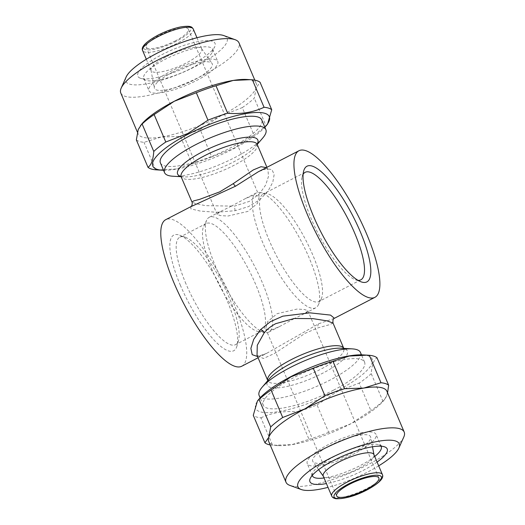 <?xml version="1.0" encoding="UTF-8"?>
<svg xmlns="http://www.w3.org/2000/svg" width="525" height="525" viewBox="0 0 525 525"><rect width="100%" height="100%" fill="white"/><g stroke="black" fill="none" stroke-linecap="round" stroke-linejoin="round"><path stroke-width="0.39" stroke-dasharray="2.62 1.97" d="M163.544 170.264A63.289 16.268 157 0 0 233.717 148.693A63.289 16.268 157 0 0 264.856 127.26M141.783 123.992A64.207 16.505 157 0 0 138.232 129.577A64.207 16.505 157 0 0 138.108 133.816A64.207 16.505 157 0 0 161.214 137.012L180.416 136.388L192.071 163.846L175.842 169.011L157.684 169.942M192.071 163.846A68.788 17.686 157 0 0 211.752 156.883L200.097 129.432L220.192 116.163A64.207 16.505 157 0 0 256.18 87.878A64.207 16.505 157 0 0 256.305 83.639A64.207 16.505 157 0 0 246.691 79.465M136.343 139.867A68.788 17.686 157 0 0 144.014 142.347L161.214 137.012A64.207 16.505 157 0 0 220.192 116.163L242.281 107.605L253.936 135.063L233.842 148.326L211.752 156.883M120.789 93.017A64.207 16.505 157 0 0 202.873 75.364A64.207 16.505 157 0 0 238.993 42.847M169.975 71.761A37.373 9.607 -23 0 1 217.757 61.484A37.373 9.607 -23 0 1 196.731 80.417A37.373 9.607 -23 0 1 148.949 90.694A37.373 9.607 -23 0 1 169.975 71.761M191.54 68.178A37.373 9.607 157 0 0 212.323 52.126A37.373 9.607 157 0 0 212.566 49.245A37.373 9.607 157 0 0 164.778 59.522A37.373 9.607 157 0 0 143.752 78.455A37.373 9.607 157 0 0 145.989 80.279A37.373 9.607 157 0 0 191.54 68.178M191.448 64.634A41.961 10.789 157 0 0 214.784 46.607A41.961 10.789 157 0 0 200.471 41.199A41.961 10.789 157 0 0 161.405 54.915A41.961 10.789 157 0 0 140.313 78.218A41.961 10.789 157 0 0 191.448 64.634M126.125 77.037A55.033 14.149 157 0 0 144.893 84.125A55.033 14.149 157 0 0 196.127 66.143A55.033 14.149 157 0 0 223.788 35.582M355.025 453.331A37.373 9.607 -23 0 1 307.243 463.608A37.373 9.607 -23 0 1 328.269 444.675A37.373 9.607 -23 0 1 376.051 434.405A37.373 9.607 -23 0 1 355.025 453.331M374.712 456.481A37.373 9.607 -23 0 1 360.222 465.57A37.373 9.607 -23 0 1 324.056 477.98M312.29 475.374A37.373 9.607 -23 0 1 312.677 472.973A37.373 9.607 -23 0 1 333.46 456.914A37.373 9.607 -23 0 1 379.011 444.813A37.373 9.607 -23 0 1 381.006 446.204M377.081 462.072A41.961 10.789 -23 0 1 363.595 470.183A41.961 10.789 -23 0 1 326.425 483.571M378.689 465.852A55.033 14.149 -23 0 1 368.274 471.699A55.033 14.149 -23 0 1 328.033 487.351M403.797 437.023A64.207 16.505 -23 0 1 368.091 464.599A64.207 16.505 -23 0 1 289.853 485.389M386.892 391.283A64.207 16.505 -23 0 1 386.767 395.515A64.207 16.505 -23 0 1 383.217 401.1A64.207 16.505 -23 0 1 350.779 423.806L328.683 432.364L317.034 404.906A68.788 17.686 -23 0 1 297.347 411.863L309.002 439.32L291.802 444.655L272.6 445.279L260.945 417.828A68.788 17.686 -23 0 1 253.273 415.341M362.716 354.887A63.289 16.268 -23 0 1 336.591 391.059A63.289 16.268 -23 0 1 273.059 412.335A63.289 16.268 -23 0 1 259.304 398.777M387.555 392.844L386.767 395.515L384.477 399.63L382.883 401.093L371.227 373.642C371.818 365.262 373.748 359.973 377.002 357.774M371.227 373.642A68.788 17.686 -23 0 1 359.212 383.079L370.867 410.537L350.779 423.806A64.207 16.505 -23 0 1 291.802 444.655A64.207 16.505 -23 0 1 278.309 445.633A64.207 16.505 -23 0 1 268.695 441.453M317.034 404.906L337.122 391.637L359.212 383.079M231.459 206.108L219.916 211.772L217.101 214.279L220.323 215.585L227.909 216.044L247.879 211.418L257.401 203.438L259.317 196.357L254.684 194.841L245.648 198.463L231.459 206.108M175.462 40.825A22.929 5.893 -23 0 1 146.147 47.132A22.929 5.893 -23 0 1 159.049 35.516A22.929 5.893 -23 0 1 188.363 29.21A22.929 5.893 -23 0 1 175.462 40.825M166.576 56.588A27.517 7.074 -23 0 1 201.561 48.667A27.517 7.074 -23 0 1 201.757 49.022A27.517 7.074 -23 0 1 186.277 62.961A27.517 7.074 -23 0 1 151.095 70.521A27.517 7.074 -23 0 1 150.983 70.14A27.517 7.074 -23 0 1 166.576 56.588M358.017 280.363A60.539 16.629 -117.4 0 1 355.438 279.779A60.539 16.629 -117.4 0 1 311.325 219.063A60.539 16.629 -117.4 0 1 302.118 176.728A60.539 16.629 -117.4 0 1 303.128 174.287M269.364 240.772A60.539 16.629 -117.4 0 1 263.215 194.02A60.539 16.629 -117.4 0 1 266.733 193.581A60.539 16.629 -117.4 0 1 312.703 254.796A60.539 16.629 -117.4 0 1 321.241 298.935A60.539 16.629 -117.4 0 1 318.852 301.547A60.539 16.629 -117.4 0 1 269.364 240.772M262.854 242.904A64.66 17.765 -117.4 0 1 256.279 192.957A64.66 17.765 -117.4 0 1 260.039 192.485A64.66 17.765 -117.4 0 1 309.146 257.88A64.66 17.765 -117.4 0 1 318.268 305.025A64.66 17.765 -117.4 0 1 315.715 307.821A64.66 17.765 -117.4 0 1 262.854 242.904M215.854 267.218A64.66 17.765 -117.4 0 1 206.732 220.073A64.66 17.765 -117.4 0 1 209.285 217.278A64.66 17.765 -117.4 0 1 262.146 282.194A64.66 17.765 -117.4 0 1 268.721 332.135A64.66 17.765 -117.4 0 1 264.961 332.607A64.66 17.765 -117.4 0 1 215.854 267.218M212.297 270.303A60.539 16.629 -117.4 0 1 203.759 226.163A60.539 16.629 -117.4 0 1 206.148 223.545A60.539 16.629 -117.4 0 1 255.636 284.32A60.539 16.629 -117.4 0 1 261.785 331.078A60.539 16.629 -117.4 0 1 258.267 331.518A60.539 16.629 -117.4 0 1 212.297 270.303M186.001 283.907A60.539 16.629 -117.4 0 1 179.852 237.156A60.539 16.629 -117.4 0 1 185.227 237.215A60.539 16.629 -117.4 0 1 229.34 297.931A60.539 16.629 -117.4 0 1 238.547 340.259A60.539 16.629 -117.4 0 1 235.489 344.682A60.539 16.629 -117.4 0 1 186.001 283.907M180.442 285.403A65.12 17.889 -117.4 0 1 179.616 235.167A65.12 17.889 -117.4 0 1 227.062 300.484A65.12 17.889 -117.4 0 1 236.972 346.021A65.12 17.889 -117.4 0 1 213.99 339.99A65.12 17.889 -117.4 0 1 180.442 285.403M373.905 454.571A27.517 7.074 -23 0 1 374.017 454.958A27.517 7.074 -23 0 1 358.424 468.51A27.517 7.074 -23 0 1 323.439 476.424A27.517 7.074 -23 0 1 323.243 476.077M266.365 167.606L267.96 169.778L268.485 176.4L265.676 185.023L259.317 193.988L249.296 201.416L234.38 206.141L205.544 205.656L195.818 203.707L191.973 202.033M190.798 206.706L190.89 208.891L200.281 211.07L216.346 212.271L235.154 210.689L248.496 206.594L259.836 199.743L268.045 191.08L272.829 182.142L274.168 174.484L271.976 169.614L266.444 168.715L258.3 171.773C265.702 168.289 265.624 169.122 267.264 169.109L267.96 169.778L266.917 167.317M334.195 318.399L318.714 323.748L266.7 353.318C261.988 355.615 258.963 356.495 257.624 355.957L257.04 355.32L263.314 358.503L274.49 353.489L305.248 333.237L318.045 327.83L329.234 324.772L333.027 323.059M259.133 395.463A55.033 14.149 157 0 0 329.49 380.336A55.033 14.149 157 0 0 360.452 352.459M258.083 357.781L266.7 353.318L257.545 356.514M241.69 366.26A82.55 22.673 62.6 0 0 233.303 302.505A82.55 22.673 62.6 0 0 165.821 219.627M293.541 318.99L305.077 313.32L307.899 310.82L304.671 309.514L297.098 309.054L277.121 313.674L267.599 321.661L265.683 328.735L270.322 330.251L279.353 326.635L293.541 318.99M262.717 138.049A55.033 14.149 -23 0 1 234.905 157.507A55.033 14.149 -23 0 1 172.797 176.223M330.402 445.371A31.415 8.078 157 0 0 312.952 461.678A31.415 8.078 157 0 0 352.892 452.642A31.415 8.078 157 0 0 370.696 437.174A31.415 8.078 157 0 0 330.402 445.371M333.637 390.108A55.033 14.149 -23 0 1 263.281 405.234A55.033 14.149 -23 0 1 294.243 377.357A55.033 14.149 -23 0 1 364.599 362.23A55.033 14.149 -23 0 1 333.637 390.108M172.108 72.45A31.415 8.078 -23 0 1 212.048 63.413A31.415 8.078 -23 0 1 194.598 79.728A31.415 8.078 -23 0 1 154.304 87.924A31.415 8.078 -23 0 1 172.108 72.45M160.401 162.868A55.033 14.149 157 0 0 230.757 147.735A55.033 14.149 157 0 0 261.719 119.864M272.6 445.279A68.788 17.686 -23 0 1 270.172 444.944M328.683 432.364A68.788 17.686 -23 0 1 309.002 439.32M260.945 417.828C271.694 412.735 283.828 410.747 297.347 411.863M382.883 401.093A68.788 17.686 -23 0 1 370.867 410.537M242.281 107.605A68.788 17.686 157 0 0 254.29 98.162L256.18 87.878L260.072 82.3M180.416 136.388A68.788 17.686 157 0 0 200.097 129.432M155.669 169.805L144.014 142.347M267.54 124.156L265.945 125.619L254.29 98.162M253.936 135.063A68.788 17.686 157 0 0 265.945 125.619M193.279 29.052A27.517 7.074 -23 0 1 177.798 42.984A27.517 7.074 -23 0 1 142.623 50.551M158.064 35.195A25.679 6.602 -23 0 1 189.19 26.821A25.679 6.602 -23 0 1 176.452 41.14A25.679 6.602 -23 0 1 145.327 49.514A25.679 6.602 -23 0 1 158.064 35.195M382.377 474.541A27.517 7.074 -23 0 1 366.903 488.48A27.517 7.074 -23 0 1 331.721 496.046M235.154 210.689L234.38 206.141M257.119 144.172A43.568 11.202 -23 0 1 255.321 146.665A43.568 11.202 -23 0 1 233.303 162.067A43.568 11.202 -23 0 1 184.131 176.886A43.568 11.202 -23 0 1 181.086 176.446M257.204 144.428A41.272 10.612 -23 0 1 233.979 165.336A41.272 10.612 -23 0 1 181.217 176.682M318.714 323.748A4.587 2.933 70.1 0 0 318.045 327.83M340.869 348.213A43.568 11.202 -23 0 1 322.888 373.117A43.568 11.202 -23 0 1 279.149 387.765A43.568 11.202 -23 0 1 269.679 378.433L267.908 381.229L267.796 380.664A41.272 10.612 -23 0 1 267.789 380.638L267.796 380.664A41.272 10.612 -23 0 0 320.565 369.318A41.272 10.612 -23 0 0 343.783 348.41L343.777 348.383A41.272 10.612 -23 0 1 343.783 348.41L344.111 348.882L340.869 348.213M137.445 132.254L138.108 133.816M212.566 49.245L217.757 61.484M212.323 52.126L214.784 46.607M312.434 475.847L307.243 463.608M312.677 472.973L310.216 478.492M146.147 47.132L217.101 214.279M196.967 37.741L201.757 49.022M302.118 176.728L303.693 170.966M305.176 172.305L263.215 194.02M266.733 193.581L260.039 192.485M203.759 226.163L206.732 220.073M206.148 223.545L179.852 237.156M185.227 237.215L179.616 235.167M256.279 192.957L245.648 198.463M219.916 211.772L209.285 217.278M181.223 176.715L184.131 176.886L180.889 176.216M378.853 477.967L307.899 310.82M257.092 143.87L255.321 146.665L257.211 144.46M318.616 469.645L312.952 461.678M263.281 405.234L260.144 397.838M201.561 48.667L212.048 63.413M150.983 70.14L154.304 87.924M364.599 362.23L361.456 354.834M372.488 446.775L370.696 437.174M336.637 495.889L265.683 328.735M315.715 307.821L305.077 313.32M279.353 326.635L268.721 332.135M238.547 340.259L236.972 346.021M261.785 331.078L235.489 344.682M258.267 331.518L264.961 332.607M321.241 298.935L318.268 305.025M360.813 279.838L318.852 301.547M355.438 279.779L361.049 281.82M146.311 59.246L151.095 70.521M188.363 29.21L259.317 196.357M278.309 445.633L274.621 445.417M383.217 401.1L384.477 399.637M379.011 444.813L384.687 446.88M381.248 446.644L376.051 434.405M145.989 80.279L140.313 78.218M143.752 78.455L148.949 90.694M254.828 80.154L256.305 83.639"/><path stroke-width="0.79" d="M264.856 127.26A63.289 16.268 157 0 0 265.696 126.315A63.289 16.268 157 0 0 251.941 112.763A63.289 16.268 157 0 0 188.409 134.039A63.289 16.268 157 0 0 162.284 170.212A63.289 16.268 157 0 0 163.544 170.264M250.379 79.675L233.198 80.443L215.998 85.778L227.653 113.229C241.047 114.371 253.181 112.383 264.055 107.271A68.788 17.686 157 0 1 271.727 109.751L260.072 82.3A68.788 17.686 157 0 0 252.4 79.813L246.691 79.465A64.207 16.505 157 0 0 233.198 80.443A64.207 16.505 157 0 0 174.221 101.292L154.133 114.562L165.788 142.019L187.878 133.462L207.966 120.192L196.317 92.735L174.221 101.292A64.207 16.505 157 0 0 141.783 123.992L138.232 129.577L136.343 139.867L147.998 167.324C151.233 165.178 153.162 159.889 153.773 151.456L142.118 124.005L140.523 125.462M165.788 142.019A68.788 17.686 157 0 0 153.773 151.456M147.998 167.324A68.788 17.686 157 0 0 155.669 169.805L162.284 170.212M254.828 80.154L238.993 42.847A64.207 16.505 157 0 0 235.148 39.71A64.207 16.505 157 0 0 156.909 60.5A64.207 16.505 157 0 0 121.203 88.075A64.207 16.505 157 0 0 120.789 93.017L137.445 132.254M235.148 39.71L223.788 35.582A55.033 14.149 157 0 0 156.726 53.399A55.033 14.149 157 0 0 126.125 77.037L121.203 88.075M324.056 477.98A37.373 9.607 -23 0 1 312.434 475.847A37.373 9.607 -23 0 1 312.29 475.374M326.425 483.571A41.961 10.789 -23 0 1 310.216 478.492A41.961 10.789 -23 0 1 333.552 460.464A41.961 10.789 -23 0 1 384.687 446.88A41.961 10.789 -23 0 1 377.081 462.072M328.033 487.351A55.033 14.149 -23 0 1 301.212 489.517A55.033 14.149 -23 0 1 328.873 458.948A55.033 14.149 -23 0 1 380.107 440.967A55.033 14.149 -23 0 1 398.875 448.061A55.033 14.149 -23 0 1 378.689 465.852M301.212 489.517L289.853 485.389A64.207 16.505 -23 0 1 286.007 482.252A64.207 16.505 -23 0 1 322.127 449.728A64.207 16.505 -23 0 1 404.211 432.082A64.207 16.505 -23 0 1 403.797 437.023L398.875 448.061M259.055 399.479L257.453 400.936L253.273 415.341L264.928 442.798L268.82 437.22L270.71 426.93L259.055 399.479A68.788 17.686 -23 0 1 271.064 390.036L282.719 417.493L304.808 408.936A64.207 16.505 -23 0 1 363.786 388.08A64.207 16.505 -23 0 1 386.892 391.283L404.211 432.082M257.453 400.936L259.304 398.777A63.289 16.268 -23 0 1 291.283 376.405A63.289 16.268 -23 0 1 362.716 354.887L367.31 355.156L349.263 356.062L332.929 361.252L344.584 388.703L363.786 388.08L380.986 382.745L369.331 355.294L367.31 355.156M286.007 482.252L268.695 441.453A64.207 16.505 -23 0 1 268.82 437.22A64.207 16.505 -23 0 1 304.808 408.936L324.903 395.666L313.248 368.209L291.158 376.766L271.064 390.036M313.248 368.209A68.788 17.686 -23 0 1 332.929 361.252M369.331 355.294A68.788 17.686 -23 0 1 377.002 357.774L388.658 385.225L387.555 392.844M313.602 216.503A65.12 17.889 -117.4 0 1 303.693 170.966A65.12 17.889 -117.4 0 1 326.675 177.004A65.12 17.889 -117.4 0 1 360.222 231.584A65.12 17.889 -117.4 0 1 361.049 281.82A65.12 17.889 -117.4 0 1 313.602 216.503M303.128 174.287A60.539 16.629 -117.4 0 1 305.176 172.305A60.539 16.629 -117.4 0 1 354.664 233.08A60.539 16.629 -117.4 0 1 360.813 279.838A60.539 16.629 -117.4 0 1 358.017 280.363M323.243 476.077A27.517 7.074 -23 0 1 338.723 462.138A27.517 7.074 -23 0 1 373.905 454.571L382.377 474.541A27.517 7.074 -23 0 0 347.202 482.108A27.517 7.074 -23 0 0 331.721 496.046L323.243 476.077M180.889 176.216L191.973 202.033L193.764 200.858L199.618 199.375L219.752 191.861L233.284 183.625L253.299 169.923L261.017 166.701L266.365 167.606M298.974 150.727A82.55 22.673 62.6 0 0 307.361 214.489A82.55 22.673 62.6 0 0 374.85 297.36A82.55 22.673 62.6 0 0 366.463 233.605A82.55 22.673 62.6 0 0 298.974 150.727L258.3 171.78L235.541 186.198L190.831 206.686L165.821 219.627A82.55 22.673 62.6 0 0 174.202 283.388A82.55 22.673 62.6 0 0 241.69 366.26L258.083 357.781M333.027 323.059L327.167 320.887L312.893 318.623L294.276 318.485L275.704 323.676C271.103 326.11 267.31 329.09 264.318 332.607L257.27 345.253L257.04 355.32L267.789 380.638A41.272 10.612 -23 0 1 291.021 359.756A41.272 10.612 -23 0 1 343.777 348.383L333.027 323.059C332.719 320.316 333.113 318.76 334.208 318.386L334.169 318.412M257.545 356.514L252.197 354.664L250.884 348.357L253.732 339.321L260.617 329.569L270.401 321.674L282.785 316.168L309.829 312.841L330.527 315.092L334.392 318.288M361.456 354.834L360.452 352.459A55.033 14.149 157 0 0 352.203 348.876A55.033 14.149 157 0 0 290.095 367.585A55.033 14.149 157 0 0 262.283 387.043A55.033 14.149 157 0 0 259.133 395.463L260.144 397.838M349.538 484.273A22.929 5.893 -23 0 1 378.853 477.967A22.929 5.893 -23 0 1 365.951 489.582A22.929 5.893 -23 0 1 336.637 495.889A22.929 5.893 -23 0 1 349.538 484.273M181.223 176.715L172.797 176.223A55.033 14.149 -23 0 1 164.548 172.64A55.033 14.149 -23 0 1 195.51 144.762A55.033 14.149 -23 0 1 265.867 129.636A55.033 14.149 -23 0 1 262.717 138.049L257.211 144.46M265.867 129.636L261.719 119.864A55.033 14.149 157 0 0 191.363 134.991A55.033 14.149 157 0 0 160.401 162.868L164.548 172.64M380.986 382.745A68.788 17.686 -23 0 1 388.658 385.225M324.903 395.666A68.788 17.686 -23 0 1 344.584 388.703M270.71 426.93A68.788 17.686 -23 0 1 282.719 417.493M270.172 444.944A68.788 17.686 -23 0 1 264.928 442.798M381.006 446.204A37.373 9.607 -23 0 1 381.248 446.644A37.373 9.607 -23 0 1 374.712 456.481M154.133 114.562A68.788 17.686 157 0 0 142.118 124.005M215.998 85.778A68.788 17.686 157 0 0 196.317 92.735M227.653 113.229A68.788 17.686 157 0 0 207.966 120.192M264.055 107.271L252.4 79.813M271.727 109.751L267.54 124.156L265.696 126.315M193.279 29.052C191.96 27.556 192.268 25.115 180.554 26.946C173.316 28.455 165.769 31.205 157.913 35.195C140.818 44.52 141.783 48.976 142.623 50.551A27.517 7.074 -23 0 1 158.097 36.612A27.517 7.074 -23 0 1 193.279 29.052L196.967 37.741M366.936 489.904A25.679 6.602 -23 0 1 335.81 498.277A25.679 6.602 -23 0 1 348.548 483.952A25.679 6.602 -23 0 1 379.673 475.578A25.679 6.602 -23 0 1 366.936 489.904M235.541 186.198A4.587 0.656 56.9 0 1 233.284 183.625M181.086 176.446A43.568 11.202 -23 0 1 202.112 151.981A43.568 11.202 -23 0 1 243.534 137.616A43.568 11.202 -23 0 1 257.119 144.172M181.217 176.682A41.272 10.612 -23 0 1 204.435 155.781A41.272 10.612 -23 0 1 257.204 144.428L266.917 167.317M260.617 329.569A4.587 2.461 -137.9 0 1 264.318 332.607M262.283 387.043L269.679 378.433A43.568 11.202 -23 0 1 291.697 363.024A43.568 11.202 -23 0 1 340.869 348.213L352.203 348.876M331.721 496.046C332.325 497.516 333.828 498.415 336.236 498.75C345.312 498.796 355.596 495.849 367.087 489.897C384.182 480.572 383.217 476.123 382.377 474.541M191.973 202.033C192.734 202.243 191.776 206.607 191.553 205.957L190.792 206.706M374.85 297.36L334.195 318.399M323.321 476.26L318.616 469.645M373.984 454.755L372.488 446.775M257.092 143.87L257.204 144.428M142.623 50.551L146.311 59.246"/></g></svg>
